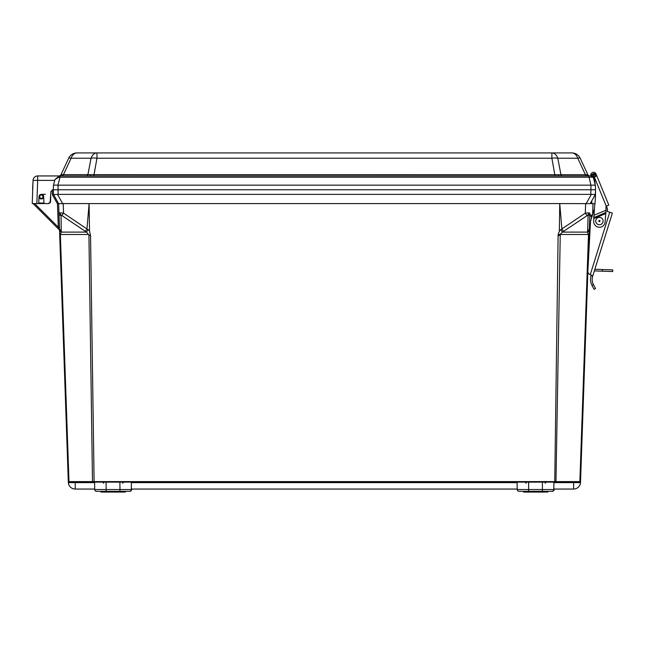 <?xml version="1.0" encoding="UTF-8"?>
<svg xmlns="http://www.w3.org/2000/svg" width="645" height="645" viewBox="0 0 645 645"><rect width="100%" height="100%" fill="white"/><g stroke="black" fill="none" stroke-linecap="round" stroke-linejoin="round"><path stroke-width="0.97" d="M94.605 482.637L75.223 482.637L75.223 482.129L94.106 482.129L68.87 482.129L69.37 482.129L68.491 481.597M92.88 482.129L92.493 481.597L580.532 481.597L579.863 481.597L588.474 235.022L587.563 232.103A3.427 2.838 1.7 0 0 589.328 229.717L580.532 481.597L579.476 482.129L554.74 482.129L579.984 482.129L580.492 482.637L580.532 481.597L580.492 482.605L579.984 482.129A0.556 0.556 0 0 0 580.532 481.597A0.556 0.556 0 0 1 579.984 482.129L580.492 482.605L553.926 482.637M558.127 234.401L559.344 231.281L559.739 203.578L63.21 203.578L63.541 213.14L88.091 229.717L89.51 230.926L90.55 235.788L94.106 482.129L554.74 482.129L558.127 234.401L560.247 234.482L555.966 482.129M586.958 215.527L585.305 213.14L588.571 212.85A3.427 2.419 90 0 1 587.805 215.188L562.4 232.103L560.247 234.441M588.571 212.85L589.909 213.14L589.353 228.959L587.563 232.103L562.4 232.103L560.755 229.717L561.884 228.951L559.739 203.578L586.184 203.643L591.312 194.427L590.772 194.371L590.933 189.767L595.529 189.767L595.375 194.371L590.207 203.643L586.184 203.643M587.587 231.337L588.135 215.527A3.427 2.838 2 0 0 589.909 213.14L589.296 230.926M60.711 215.527A3.427 2.838 178 0 1 58.937 213.14L59.493 228.959L58.937 213.14L60.275 212.85A3.427 2.419 90 0 0 61.041 215.188L61.283 232.103L59.727 235.788L68.314 481.597L58.639 203.643L53.47 194.371L53.317 189.767L590.933 189.767L590.925 185.147L588.804 175.948L591.578 175.948A1.733 1.733 0 0 1 593.247 177.23L595.367 185.147L595.529 189.767L53.317 189.767L53.47 185.155L55.027 179.366L59.477 175.948L589.119 175.948A2.282 2.112 -90 0 1 587.232 174.698L587.829 174.634A2.282 2.282 0 0 0 589.901 175.948M94.71 489.055L75.223 489.055A6.885 6.885 0 0 1 68.354 482.637L68.87 482.129A0.556 0.556 0 0 1 68.314 481.597L68.346 482.404L68.314 481.597L92.493 481.597L88.929 235.022L86.446 232.103L61.283 232.103A3.427 2.838 178.3 0 1 59.517 229.717L59.493 228.959L61.267 231.337M60.275 212.85L63.541 213.14L61.888 215.527L61.041 215.188M59.534 230.362A1.145 1.145 0 0 0 59.211 229.733A1.145 1.145 0 0 1 59.534 230.362A1.145 1.145 0 0 0 59.211 229.733L33.379 203.893L33.725 203.578M68.314 481.597L68.346 482.404L68.314 481.597A0.556 0.556 0 0 0 68.87 482.129L68.354 482.637L68.87 482.129L68.354 482.613L75.223 482.637L75.223 489.055M32.572 189.767L33.056 180.39L37.66 180.39L36.854 203.578L32.25 203.578L33.056 180.39A4.604 4.604 0 0 1 37.66 175.948L59.477 175.948L55.027 179.366L59.155 177.157L59.477 175.948M59.421 227.233L58.292 227.233L57.478 203.852L58.606 203.578L57.478 203.852L58.606 203.578L57.478 203.852L52.342 194.645L57.534 194.427L62.662 203.643L63.21 203.578M573.623 482.129L573.623 489.055A6.885 6.885 0 0 0 580.492 482.637A6.885 6.885 0 0 1 573.623 489.055L553.813 489.055M517.217 489.055L131.306 489.055M593.247 177.23L60.05 177.23L57.921 185.147L53.479 185.147L58.074 185.155L58.074 194.371L590.772 194.371M58.074 194.371L57.534 194.427M86.962 228.951L89.107 203.578L89.51 230.926M595.335 194.427L591.312 194.427M62.662 203.643L58.639 203.643M88.929 235.022L90.55 235.788M86.962 228.959L85.317 231.337L86.446 232.103L88.091 229.717M588.474 235.022L589.119 235.788M563.528 231.337L561.884 228.959M558.296 235.788L559.916 235.022M59.211 229.733L58.292 227.233L34.637 203.578M591.844 217.099L591.844 215.132M591.82 203.635L591.812 200.756M61.993 175.948A2.282 1.613 90 0 0 63.46 174.634L587.232 174.698M58.945 175.948A2.282 2.282 0 0 0 61.017 174.634L63.46 174.634L71.103 158.243A9.207 6.514 -90 0 1 77.005 152.93L96.968 152.93L77.005 152.93A9.207 9.207 0 0 0 68.652 158.243A9.207 1.588 25 0 1 71.103 158.243L91.066 158.243A9.207 3.83 10.9 0 1 96.968 158.243L93.799 175.948M562.408 175.948A2.282 1.613 90 0 1 560.948 174.634L557.78 158.243A9.207 3.83 -10.9 0 0 551.878 158.243L96.968 158.243L96.968 152.93L571.849 152.93A9.207 6.514 90 0 1 577.743 158.243A9.207 1.588 -25 0 1 580.194 158.243L587.829 174.634L580.194 158.243A9.207 9.207 0 0 0 571.849 152.93M41.345 194.314L43.699 196.669C42.127 199.466 40.554 199.466 38.982 196.669L41.345 194.314M49.012 203.03L48.818 203.578L36.854 203.578M50.753 196.032L50.552 201.909L48.19 203.578M47.383 203.578L44.473 203.578L43.925 203.046L43.699 196.669A2.354 2.354 0 0 0 41.578 194.322A2.354 2.354 0 0 1 43.699 196.669M50.068 203.046L50.915 191.436L53.317 189.767M595.029 175.303L596.367 174.755L596.061 174.005A2.765 2.765 0 0 0 590.852 174.311L590.667 174.948L592.263 175.392L592.441 174.755A1.105 1.105 0 0 1 592.57 174.464L592.634 174.118A0.556 0.548 -90 0 1 593.182 173.658L593.674 174.698L593.013 176.714M595.125 184.236L594.061 180.269L593.868 174.698L594.44 173.658A0.556 0.548 90 0 1 594.988 174.19L595.254 176.408M38.208 203.578L38.764 203.046L43.925 203.046M38.982 196.669L38.764 203.046M58.074 185.155L590.772 185.155M595.367 185.147L590.925 185.147M61.017 174.634L68.652 158.243M32.25 203.578L32.653 192.017M60.05 175.948L60.05 177.23L59.155 177.157M86.438 175.948A2.282 1.613 90 0 0 87.897 174.634L91.066 158.243A9.207 6.514 -90 0 1 96.968 152.93M555.047 175.948L551.878 158.243L551.878 152.93A9.207 6.514 90 0 1 557.78 158.243L577.743 158.243L585.386 174.634A2.282 1.613 90 0 0 586.853 175.948M593.182 173.658L594.432 173.658A0.556 0.556 0 0 1 594.988 174.19L593.674 174.698L592.634 174.118A0.556 0.556 0 0 1 593.182 173.658L593.674 174.698M45.368 194.322L41.578 194.322M96.565 491.337A1.838 1.838 0 0 1 94.718 489.523L131.298 489.523A1.838 1.838 0 0 1 129.46 491.337L96.565 491.337A1.838 1.838 0 0 1 94.718 489.523L94.589 482.129M129.46 491.337A1.838 1.838 0 0 0 131.298 489.523L131.628 489.055M131.62 489.523A1.838 1.838 0 0 1 129.782 491.337A1.838 1.838 0 0 0 131.62 489.523A1.838 1.838 0 0 1 129.782 491.337M100.999 491.337L100.999 492.071L103.772 492.071L103.772 491.337M103.772 492.071L104.022 491.337M124.743 492.071L125.34 492.071L125.34 491.337M104.022 492.071L125.251 492.071L125.251 491.337M547.242 491.337L547.847 491.337L547.847 492.071L547.242 492.071M544.001 491.337L544.001 492.071L542.469 492.071L542.405 491.337L552.281 491.337L546.25 491.337L546.25 492.071L546.831 492.071L546.831 491.337M517.096 482.129L517.226 489.523L553.805 489.523A1.838 1.838 0 0 1 551.959 491.337A1.838 1.838 0 0 0 553.805 489.523L554.136 489.055M554.128 489.523A1.838 1.838 0 0 1 552.281 491.337A1.838 1.838 0 0 0 554.128 489.523A1.838 1.838 0 0 1 552.281 491.337M523.506 491.337L523.506 492.071L526.28 492.071L526.28 491.337M526.28 492.071L526.53 491.337M546.831 492.071L547.758 492.071L547.758 491.337M528.481 491.337L528.481 492.071L526.53 492.071M542.405 482.129L542.405 491.337L519.064 491.337A1.838 1.838 0 0 1 517.226 489.523A1.838 1.838 0 0 0 519.064 491.337M544.001 492.071L544.533 492.071L544.533 491.337L546.25 492.071M553.805 489.523L553.934 482.129M544.533 492.071L545.259 492.071M547.702 492.071L547.702 491.337M543.171 492.071L543.171 491.337M528.481 492.071L528.658 491.337M524.764 492.071L524.764 491.337M526.215 492.071L526.215 491.337M542.477 491.337L542.477 492.071L537.801 492.071L537.801 491.337M536.559 491.337L536.559 492.071L528.658 492.071M536.559 492.071L537.801 492.071M537.003 492.071L537.003 491.337M119.97 491.337L119.897 482.129M124.324 492.071L124.324 491.337L125.195 491.337L125.195 492.071M120.671 492.071L120.671 491.337L121.494 491.337L121.494 492.071M122.76 492.071L122.76 491.337L123.743 491.337L123.743 492.071M131.298 489.523L131.427 482.129M122.864 492.071L122.864 491.337M122.034 492.071L122.034 491.337M105.974 492.071L105.974 491.337M102.257 492.071L102.257 491.337M103.708 492.071L103.708 491.337M106.151 492.071L106.151 491.337M114.052 492.071L114.052 491.337M115.294 492.071L115.294 491.337M114.496 492.071L114.496 491.337M587.99 267.925A2.765 2.765 0 0 0 588.022 268.457L590.497 221.412L594.472 208.69M592.779 275.883L590.199 274.649A3.314 3.314 0 0 1 587.869 271.424M591.497 215.124L591.376 218.615M607.195 211.439A5.749 5.749 0 0 0 606.276 206.239A5.749 5.749 0 0 1 607.179 211.431M594.94 203.739L590.24 203.578M589.844 215.059L592.457 215.156M602.406 269.537L612.75 269.892L612.694 271.553L602.349 271.19L602.406 269.537L594.843 269.271M594.335 270.908L602.349 271.19M606.195 206.335A5.62 5.62 0 0 1 607.074 211.399L612.379 213.06L592.795 275.85M592.739 276.02L591.159 275.528M591.199 275.391L591.28 274.988L591.199 275.391M593.448 284.598L591.981 285.372L594.069 289.339L595.537 288.573L593.4 284.501A11.054 11.054 0 0 1 592.691 276.173M591.981 285.372L591.925 285.251A12.707 12.707 0 0 1 591.11 275.681M595.488 190.976A102.732 102.732 0 0 1 594.553 206.876L593.706 221.283A5.708 5.708 0 0 0 601.575 226.83A5.708 5.708 0 0 0 605.107 221.824L605.905 212.423L594.19 217.494L605.849 212.713M596.367 174.755L608.807 205.086L606.84 205.892L608.807 205.086M595.351 176.367L594.4 177.222L596.786 175.779M607.268 205.715L606.284 206.223A1.105 1.105 0 0 0 605.986 206.932L605.905 212.423M606.284 206.223L594.4 177.222A1.105 1.105 0 0 0 594.376 177.673A102.732 102.732 0 0 1 595.15 184.325M593.803 216.123L594.166 215.132L605.824 210.351M605.494 213.705L593.835 218.486L593.747 216.406M599.544 217.365A3.685 3.685 0 0 0 595.73 220.921A3.685 3.685 0 0 0 599.286 224.734A3.685 3.685 0 0 0 603.091 221.179A3.685 3.685 0 0 0 599.544 217.365M39.676 196.693A1.661 1.661 0 0 0 41.336 198.354A1.661 1.661 0 0 0 43.005 196.693A1.661 1.661 0 0 0 41.336 195.024A1.661 1.661 0 0 0 39.676 196.693M43.642 196.693A2.306 2.306 0 0 1 41.336 198.991A2.306 2.306 0 0 1 39.039 196.693A2.306 2.306 0 0 1 41.336 194.387A2.306 2.306 0 0 1 43.642 196.693M93.444 482.129L93.235 481.597M579.847 482.129A0.556 0.508 -90 0 0 580.355 481.597M559.336 230.926L560.755 229.717M59.679 234.401L60.67 234.441M59.55 230.926L59.517 229.717M561.884 228.951L585.305 213.14L585.636 203.578M589.353 228.959L589.328 229.717M60.372 235.022L68.983 481.597M88.599 234.482L60.67 234.482M588.176 234.482L560.247 234.482M85.317 231.337L61.888 215.527M52.342 194.645L52.172 189.832M517.105 482.637L131.419 482.637M595.238 200.377L595.504 192.621M61.614 174.698A2.282 2.112 -90 0 1 59.735 175.948M90.59 174.698A2.282 0.871 -90 0 1 89.808 175.948M558.256 174.698A2.282 0.871 -90 0 0 559.038 175.948M591.917 177.069A1.733 1.226 -90 0 0 590.772 175.948M54.752 180.39L37.66 180.39L37.66 175.948A4.604 4.604 0 0 0 33.056 180.39M528.626 491.337L528.626 482.129M106.119 491.337L106.119 482.129M122.993 492.071L122.993 491.337M589.804 216.164L591.457 216.228M593.005 203.675L592.618 214.624M593.4 284.501L591.925 285.251M609.743 212.237L590.264 274.665M592.441 174.755L590.852 174.311M599.431 220.445A0.605 0.605 0 0 0 598.802 221.025A0.605 0.605 0 0 0 599.39 221.654A0.605 0.605 0 0 0 600.019 221.074A0.605 0.605 0 0 0 599.431 220.445M528.44 492.071L528.44 491.337M545.122 483.234L546.226 482.129M526.223 483.234L525.119 482.129M105.933 492.071L105.933 491.337M122.623 483.234L123.727 482.129M103.724 483.234L102.62 482.129"/></g></svg>
